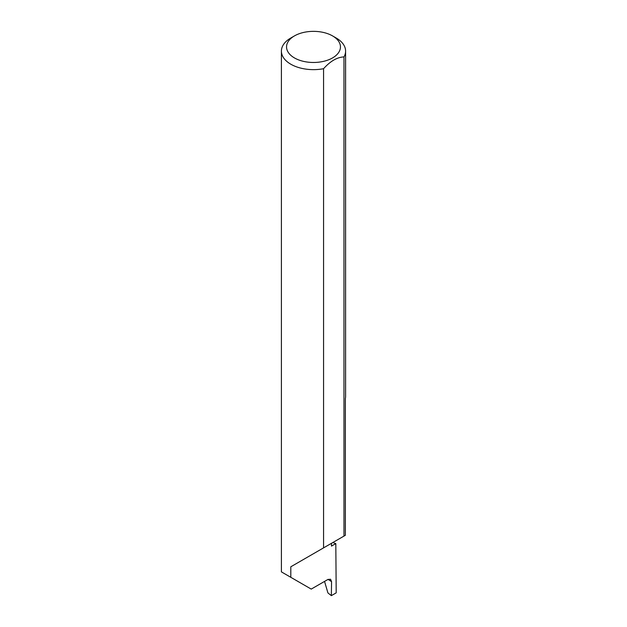 <?xml version="1.0" encoding="UTF-8"?>
<svg xmlns="http://www.w3.org/2000/svg" width="627" height="627" viewBox="0 0 627 627"><rect width="100%" height="100%" fill="white"/><g stroke="black" fill="none" stroke-linecap="round" stroke-linejoin="round"><path stroke-width="0.94" d="M332.78 542.559A90.735 52.386 180 0 1 335.813 543.601L331.471 546.101L331.471 543.311L290.803 566.792L323.571 547.873L323.571 68.704A32.095 18.528 180 0 1 290.803 64.213A32.095 18.528 180 0 1 281.405 51.108A32.095 18.528 180 0 1 290.803 38.004L294.439 35.911A26.961 15.565 0 0 0 294.439 57.919A26.961 15.565 0 0 0 332.561 57.919A26.961 15.565 0 0 0 332.561 35.911L336.197 38.004A32.095 18.528 180 0 1 345.595 51.108A32.095 18.528 180 0 1 343.972 56.924C337.177 57.182 330.382 61.109 323.571 68.704M281.405 51.108L281.405 571.879L311.227 589.098L327.929 579.458L330.57 579.246L331.565 581.629L328.062 579.379M290.803 577.302L290.803 566.792M335.813 543.601L336.197 592.852L331.354 595.65L331.565 581.629M343.972 56.924L343.972 536.093L345.359 535.293L345.359 398.545A32.095 18.528 0 0 0 345.595 396.319L345.595 51.108M324.543 581.409L327.921 592.923L331.354 595.65M343.972 536.093L323.571 547.873M336.197 38.004L332.561 35.911A26.961 15.565 0 0 0 294.439 35.911"/></g></svg>
